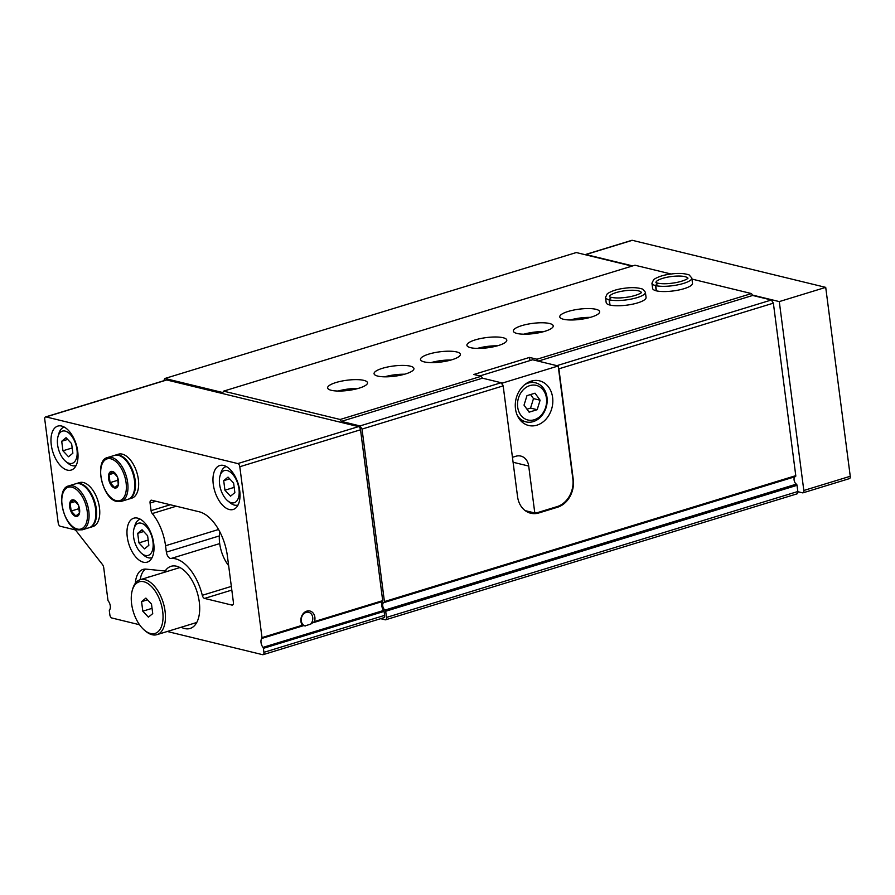 <?xml version="1.0" encoding="UTF-8"?>
<svg xmlns="http://www.w3.org/2000/svg" width="895" height="895" viewBox="0 0 895 895"><rect width="100%" height="100%" fill="white"/><g stroke="black" fill="none" stroke-linecap="round" stroke-linejoin="round"><path stroke-width="1.34" d="M152.956 541.676A16.826 8.984 73 0 1 141.656 553.446A16.826 8.984 73 0 1 134.026 528.52A16.826 8.984 73 0 1 144.028 524.537A16.826 8.984 73 0 1 152.956 541.676M148.85 545.29L147.619 535.758L142.036 529.773L137.696 533.342L138.938 542.885L144.509 548.859L148.85 545.29M238.965 489.006A16.826 8.984 73 0 1 227.666 500.775A16.826 8.984 73 0 1 220.036 475.849A16.826 8.984 73 0 1 230.037 471.866A16.826 8.984 73 0 1 238.965 489.006M234.859 492.619L233.617 483.076L228.046 477.102L223.705 480.671L224.936 490.203L230.518 496.188L234.859 492.619M76.97 449.581A16.826 8.984 73 0 1 65.671 461.361A16.826 8.984 73 0 1 58.041 436.424A16.826 8.984 73 0 1 68.042 432.442A16.826 8.984 73 0 1 76.97 449.581M72.864 453.206L71.622 443.663L66.051 437.689L61.71 441.257L62.941 450.789L68.523 456.763L72.864 453.206M314.525 621.522L310.643 624.151L304.904 625.907L302.331 625.258A8.614 6.947 -76.3 0 1 306.828 611.128A8.614 6.947 -76.3 0 1 314.525 621.522L382.702 600.646L360.517 429.779A2.875 1.533 -107 0 0 358.503 426.624L166.761 379.972A2.875 1.533 -107 0 0 166.269 379.983L45.567 416.936A2.875 1.533 -107 0 0 44.75 419.274L58.231 523.094A2.875 1.533 -107 0 0 60.245 526.249L74.688 529.762A4.016 2.148 -107 0 1 76.164 530.858L102.399 564.454A4.016 2.148 -107 0 1 103.73 567.766L107.937 600.12A1.152 0.615 -107 0 0 108.329 601.082A5.739 3.065 -107 0 1 109.492 610.021A1.152 0.615 -107 0 0 109.335 610.849L109.85 614.843A2.875 1.533 -107 0 0 111.864 617.997L139.53 624.732M313.395 622.64L382.545 601.474A5.739 3.065 -107 0 0 383.709 610.424A1.152 0.615 -107 0 1 384.1 611.386L384.626 615.38A2.875 1.533 -107 0 1 383.81 617.718L263.096 654.67A2.875 1.533 -107 0 0 263.913 652.332L263.387 648.338A1.152 0.615 -107 0 0 262.996 647.376L383.709 610.424M45.567 416.936A2.875 1.533 -107 0 1 46.048 416.925L237.79 463.576A2.875 1.533 -107 0 1 239.804 466.731L262 637.598A1.152 0.615 -107 0 1 261.832 638.426A5.739 3.065 -107 0 0 262.996 647.376M305.217 626.008L304.904 625.907A7.059 5.694 -76.3 0 1 301.559 617.55A7.059 5.694 -76.3 0 1 308.685 612.314A7.059 5.694 -76.3 0 1 312.724 617.427A7.059 5.694 -76.3 0 1 310.643 624.151M382.545 601.474A1.152 0.615 -107 0 0 382.702 600.646M380.666 618.68L385.197 619.787A2.875 1.533 -107 0 0 385.678 619.776A2.875 1.533 -107 0 0 386.483 617.427L385.689 611.251A1.152 0.615 -107 0 0 385.029 610.054A4.016 2.148 -107 0 1 382.769 606.016A4.016 2.148 -107 0 1 383.877 602.57A4.016 2.148 -107 0 1 384.056 602.536A1.152 0.615 -107 0 0 384.425 601.585L362.027 429.085L503.169 385.879L517.545 496.58A22.979 18.515 103.7 0 0 530.679 513.215A22.979 18.515 103.7 0 0 538.969 512.913L557.54 507.23A22.979 18.515 103.7 0 0 573.259 479.519L558.883 368.829L773.369 303.159L771.356 300.004L556.869 365.663L538.186 361.121L752.684 295.462L751.476 293.571L536.978 359.231L538.186 361.121M384.156 602.503L795.398 476.61A1.152 0.615 -107 0 0 795.778 475.659L773.369 303.159M503.169 385.879L501.155 382.724L360.014 425.93L341.342 421.388L340.134 419.486L223.593 391.137L222.81 392.547L164.96 378.473L163.695 380.767M362.027 429.085L360.014 425.93M558.48 368.192L558.883 368.829M501.155 382.724L482.472 378.182L341.342 421.388M771.356 300.004L752.684 295.462M502.766 385.253L502.475 383.049L482.472 378.182L481.264 376.28L340.134 419.486M363.817 380.364A20.104 5.135 -7.4 0 0 341.185 381.203A20.104 5.135 -7.4 0 0 327.637 387.927A20.104 5.135 -7.4 0 0 348.233 390.433A20.104 5.135 -7.4 0 0 367.509 382.747A20.104 5.135 -7.4 0 0 363.817 380.364M410.246 366.144A20.104 5.135 -7.4 0 0 387.613 366.995A20.104 5.135 -7.4 0 0 374.065 373.707A20.104 5.135 -7.4 0 0 394.661 376.213A20.104 5.135 -7.4 0 0 413.937 368.527A20.104 5.135 -7.4 0 0 410.246 366.144M456.674 351.936A20.104 5.135 -7.4 0 0 434.041 352.775A20.104 5.135 -7.4 0 0 420.493 359.499A20.104 5.135 -7.4 0 0 441.09 362.005A20.104 5.135 -7.4 0 0 460.366 354.319A20.104 5.135 -7.4 0 0 456.674 351.936M503.102 337.728A20.104 5.135 -7.4 0 0 480.47 338.567A20.104 5.135 -7.4 0 0 466.91 345.291A20.104 5.135 -7.4 0 0 487.518 347.797A20.104 5.135 -7.4 0 0 506.794 340.111A20.104 5.135 -7.4 0 0 503.102 337.728M549.53 323.509A20.104 5.135 -7.4 0 0 526.886 324.348A20.104 5.135 -7.4 0 0 513.338 331.072A20.104 5.135 -7.4 0 0 533.946 333.578A20.104 5.135 -7.4 0 0 553.222 325.892A20.104 5.135 -7.4 0 0 549.53 323.509M595.958 309.301A20.104 5.135 -7.4 0 0 573.315 310.14A20.104 5.135 -7.4 0 0 559.767 316.864A20.104 5.135 -7.4 0 0 580.374 319.37A20.104 5.135 -7.4 0 0 599.65 311.684A20.104 5.135 -7.4 0 0 595.958 309.301M605.512 297.42L606.195 302.644A20.104 5.135 -7.4 0 0 626.802 305.15A20.104 5.135 -7.4 0 0 646.067 297.476L645.396 292.24L642.711 289.13C637.799 287.519 631.848 287.217 624.867 288.212C617.483 289.051 611.621 290.897 607.291 293.739L605.512 297.42A20.104 5.135 -7.4 0 0 609.092 299.769L611.229 297.364L609.506 296.905M651.94 283.2L652.623 288.436A20.104 5.135 -7.4 0 0 673.219 290.942A20.104 5.135 -7.4 0 0 692.495 283.256L691.824 278.032L689.139 274.91C684.227 273.311 678.276 273.009 671.295 274.004C663.911 274.843 658.049 276.678 653.719 279.531L651.94 283.2A20.104 5.135 -7.4 0 0 655.52 285.561L657.657 283.144M536.978 359.231L529.538 357.418L473.835 374.479L481.264 376.28M751.476 293.571L691.958 279.083M671.138 274.027L634.935 265.211L223.593 391.137M181.204 627.227A32.5 17.363 -107 0 0 198.444 618.255A32.5 17.363 -107 0 0 183.699 570.093A32.5 17.363 -107 0 0 165.15 571.021L166.134 570.943M165.15 571.021L146.131 569.13A26.134 13.962 -107 0 0 143.043 569.421A26.134 13.962 -107 0 0 135.369 583.249M167.298 631.49L262.615 654.681A2.875 1.533 -107 0 0 263.096 654.67M152.273 513.562A37.914 20.261 -107 0 1 165.541 545.737L166.38 552.125A5.739 3.065 -107 0 0 171.046 558.491A40.208 21.491 -107 0 1 202.281 595.298A3.446 1.846 -107 0 0 204.563 598.419L231.839 605.065A3.446 1.846 -107 0 0 232.42 605.054A3.446 1.846 -107 0 0 233.394 602.234L227.386 555.974A40.208 21.491 -107 0 0 199.238 511.795L151.624 500.215A3.446 1.846 -107 0 0 151.054 500.227A3.446 1.846 -107 0 0 150.069 503.035L151.065 510.642A3.446 1.846 -107 0 0 152.273 513.562L176.293 506.212M127.269 536.955A22.979 12.273 -107 0 0 147.216 562.138A22.979 12.273 -107 0 0 152.228 536.575A22.979 12.273 -107 0 0 133.769 518.194A22.979 12.273 -107 0 0 127.269 536.955M213.267 484.284A22.979 12.273 -107 0 0 233.215 509.468A22.979 12.273 -107 0 0 238.238 483.904A22.979 12.273 -107 0 0 219.767 465.523A22.979 12.273 -107 0 0 213.267 484.284M51.272 444.86A22.979 12.273 -107 0 0 71.22 470.054A22.979 12.273 -107 0 0 76.243 444.491A22.979 12.273 -107 0 0 57.772 426.109A22.979 12.273 -107 0 0 51.272 444.86M632.027 266.106L576.302 252.547L164.96 378.473M385.678 619.776L797.02 493.85A2.875 1.533 -107 0 0 797.837 491.512L797.031 485.325A1.152 0.615 -107 0 0 796.371 484.128L385.029 610.054M795.04 476.722A4.016 2.148 -107 0 0 794.145 480.279A4.016 2.148 -107 0 0 796.371 484.128M145.482 569.097A26.134 13.962 -107 0 0 140.235 579.703M151.277 576.324A17.229 9.207 -107 0 0 150.293 576.514L148.436 577.085A17.229 9.207 -107 0 0 147.507 577.476M529.538 357.418L529.952 360.584M584.759 318.665A15.797 4.039 -7.4 0 0 575.944 319.817M590.297 317.378A20.104 5.135 -7.4 0 0 570.26 319.974M538.331 332.884A15.797 4.039 -7.4 0 0 529.516 334.025M543.869 331.586A20.104 5.135 -7.4 0 0 523.832 334.193M491.903 347.092A15.797 4.039 -7.4 0 0 483.087 348.244M497.441 345.806A20.104 5.135 -7.4 0 0 477.404 348.401M451.013 360.014A20.104 5.135 -7.4 0 0 430.976 362.62M404.585 374.222A20.104 5.135 -7.4 0 0 384.559 376.829M352.63 389.728A15.797 4.039 -7.4 0 0 343.814 390.88M358.157 388.441A20.104 5.135 -7.4 0 0 338.131 391.037M238.07 504.97A20.104 10.74 73 0 1 237.813 505.06A20.104 10.74 73 0 1 230.004 502.71L227.666 500.775M220.036 475.849L220.875 472.929A20.104 10.74 73 0 1 226.043 466.608A20.104 10.74 73 0 1 226.301 466.541M149.42 576.895A17.229 9.207 -107 0 0 148.436 577.085M151.814 557.73L152.06 557.652A20.104 10.74 73 0 1 151.814 557.73A20.104 10.74 73 0 1 143.994 555.392L141.656 553.446M134.026 528.52L134.876 525.6A20.104 10.74 73 0 1 140.045 519.279A20.104 10.74 73 0 1 140.291 519.212L140.045 519.279M75.818 465.646L76.064 465.568A20.104 10.74 73 0 1 75.818 465.646A20.104 10.74 73 0 1 68.009 463.297L65.671 461.361M58.041 436.424L58.88 433.504A20.104 10.74 73 0 1 64.048 427.195A20.104 10.74 73 0 1 64.306 427.128M61.71 441.257L67.673 439.434M62.941 450.789L72.182 447.97M223.705 480.671L229.668 478.847M224.936 490.203L234.177 487.383M137.696 533.342L143.659 531.518M138.938 542.885L148.178 540.054M144.554 630.293L145.784 631.311A28.718 15.349 -107 0 0 156.949 634.656A28.718 15.349 -107 0 0 164.333 606.955A28.718 15.349 -107 0 0 144.968 579.658A28.718 15.349 -107 0 0 140.135 579.736A28.718 15.349 -107 0 0 132.751 588.753L132.303 590.286A26.995 14.432 -107 0 0 144.554 630.293A26.995 14.432 -107 0 0 163.047 616.185A26.995 14.432 -107 0 0 143.793 581.739A26.995 14.432 -107 0 0 132.303 590.286M142.808 611.184L141.567 601.641L145.907 598.084L151.49 604.058L152.732 613.601L148.391 617.158L142.808 611.184L152.049 608.354M147.53 599.818L141.567 601.641M114.605 487.988A8.614 4.609 73 0 1 108.698 474.551A8.614 4.609 73 0 1 117.29 476.632A8.614 4.609 73 0 1 114.605 487.988M118.33 484.654L114.717 487.618L110.063 482.64L109.033 474.697L112.647 471.721L117.301 476.711L118.33 484.654M107.736 457.468L114.538 455.387A22.979 12.273 73 0 1 133.008 473.757A22.979 12.273 73 0 1 127.996 499.32L121.183 501.413A22.979 12.273 73 0 0 126.195 475.838A22.979 12.273 73 0 0 107.736 457.468C93.796 460.075 102.108 499.175 116.898 501.48L121.183 501.413M114.896 455.286A22.979 12.273 73 0 1 115.231 455.163A22.979 12.273 73 0 1 133.702 473.544A22.979 12.273 73 0 1 128.69 499.108A22.979 12.273 73 0 1 128.332 499.209M115.231 455.163L118.408 454.201A22.979 12.273 73 0 1 136.879 472.571A22.979 12.273 73 0 1 131.856 498.135L128.69 499.108M114.392 473.052L109.033 474.697M118.274 480.134L110.063 482.64M75.706 516.381A8.614 4.609 73 0 1 69.81 502.945A8.614 4.609 73 0 1 78.391 505.037A8.614 4.609 73 0 1 75.706 516.381M79.431 513.059L75.818 516.023L71.175 511.045L70.134 503.102L73.759 500.126L78.402 505.104L79.431 513.059M68.837 485.873L75.65 483.781A22.979 12.273 73 0 1 94.109 502.162A22.979 12.273 73 0 1 89.097 527.726L82.295 529.806A22.979 12.273 73 0 0 87.307 504.243A22.979 12.273 73 0 0 68.837 485.873C54.908 488.48 63.221 527.58 78.01 529.885L82.295 529.806M75.997 483.692A22.979 12.273 73 0 1 76.343 483.568A22.979 12.273 73 0 1 94.814 501.95A22.979 12.273 73 0 1 89.791 527.513A22.979 12.273 73 0 1 89.444 527.614M76.343 483.568L79.521 482.595A22.979 12.273 73 0 1 97.98 500.976A22.979 12.273 73 0 1 92.968 526.54L89.791 527.513M75.504 501.457L70.134 503.102M79.386 508.528L71.175 511.045M479.821 375.934L532.626 359.768L558.189 365.988L572.856 478.892A22.979 18.515 -76.3 0 1 557.137 506.604L538.566 512.287A22.979 18.515 -76.3 0 1 534.796 512.98L525.22 510.653M515.486 408.836A22.979 18.515 103.7 0 0 528.621 425.483A22.979 18.515 103.7 0 0 552.036 407.527A22.979 18.515 103.7 0 0 539.484 380.834A22.979 18.515 103.7 0 0 515.486 408.836M512.443 457.3L515.844 456.26A13.783 11.109 -76.3 0 1 520.823 456.081A13.783 11.109 -76.3 0 1 528.71 466.06L534.796 512.98M502.475 383.049L558.189 365.988M517.679 407.08A17.81 14.342 103.7 0 0 541.184 415.258A17.81 14.342 103.7 0 0 537.347 385.689A17.81 14.342 103.7 0 0 517.679 407.08M535.02 393.185L526.976 395.646L524.022 405.133L529.124 412.17L537.168 409.697L540.11 400.21L535.02 393.185M517.22 415.235A20.104 16.2 103.7 0 0 525.991 421.881A20.104 16.2 103.7 0 0 546.487 406.185A20.104 16.2 103.7 0 0 535.501 382.814A20.104 16.2 103.7 0 0 524.649 384.693M521.528 421.534A22.979 18.515 103.7 0 0 522.803 421.109M532.301 382.042A22.979 18.515 103.7 0 0 531.373 381.069M526.965 409.194L530.545 408.098L537.168 409.697M530.545 408.098L533.498 398.599L540.11 400.21M533.498 398.599L530.556 394.55M797.859 491.702L802.524 492.832A2.875 1.533 -107 0 0 803.005 492.832A2.875 1.533 -107 0 0 803.822 490.482L779.288 301.593L752.415 295.048M632.664 265.916L585.889 254.527A2.875 1.533 -107 0 0 585.408 254.538A2.875 1.533 -107 0 0 585.117 254.695M803.005 492.832L849.433 478.612A2.875 1.533 -107 0 0 850.25 476.274L825.716 287.373L632.317 240.319A2.875 1.533 -107 0 0 631.825 240.33L585.408 254.538M779.288 301.593L825.716 287.373M219.846 531.91A26.995 14.432 -107 0 0 228.65 565.685M656.427 290.853L655.744 285.617A20.104 5.135 -7.4 0 0 678.365 284.733A20.104 5.135 -7.4 0 0 691.824 278.032M656.203 290.797L655.52 285.561M687.83 278.546L687.863 278.2C688.389 277.685 687.561 280.068 676.777 282.462C668.889 283.894 662.557 284.129 657.78 283.156L655.744 285.617M609.998 305.061L609.316 299.825A20.104 5.135 -7.4 0 0 631.937 298.941A20.104 5.135 -7.4 0 0 645.396 292.24M609.775 305.005L609.092 299.769M641.402 292.755L641.447 292.408C641.961 291.904 641.133 294.276 630.349 296.67C622.461 298.113 616.129 298.337 611.352 297.364L609.316 299.825M261.832 638.426L303.136 625.784M262 637.598L302.331 625.258M795.778 475.659L384.425 601.585M150.069 503.035L155.898 501.256M239.804 466.731L360.517 429.779M237.79 463.576L358.503 426.624M46.048 416.925L166.761 379.972M263.913 652.332L384.626 615.38M263.387 648.338L384.1 611.386M231.839 605.065L232.901 604.729M204.563 598.419L231.816 590.085M202.281 595.298L231.335 586.404M171.046 558.491L219.689 543.601M166.38 552.125L219.364 535.915M165.541 545.737L218.537 529.504M151.065 510.642L170.296 504.758M797.837 491.512L386.483 617.427M797.031 485.325L385.689 611.251M537.537 512.567L538.969 512.913M556.175 506.894L557.54 507.23M116.249 500.652A21.827 11.669 73 0 1 101.292 466.608A21.827 11.669 73 0 1 123.051 471.9A21.827 11.669 73 0 1 116.249 500.652M77.35 529.057A21.827 11.669 73 0 1 62.393 495.013A21.827 11.669 73 0 1 84.152 500.305A21.827 11.669 73 0 1 77.35 529.057M513.081 462.256L528.71 466.06M803.822 490.482L850.25 476.274M585.889 254.527L632.317 240.319M687.774 278.323A16.088 4.106 -7.4 0 0 671.351 276.544A16.088 4.106 -7.4 0 0 655.923 282.462M641.346 292.531A16.088 4.106 -7.4 0 0 624.923 290.752A16.088 4.106 -7.4 0 0 609.495 296.67M795.454 476.599L384.1 602.525M179.951 567.542L140.135 579.736M196.755 622.472L156.949 634.656M520.588 420.572L525.991 421.881M530.097 381.505L535.501 382.814M657.68 283.122L655.934 282.686"/></g></svg>
